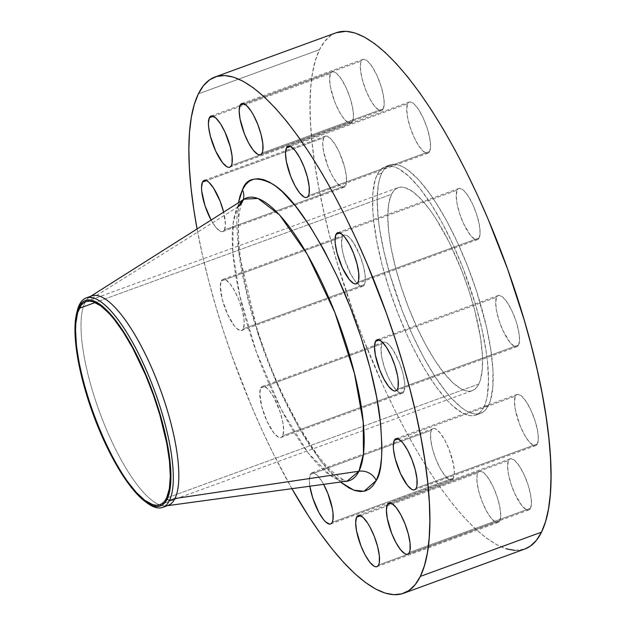 <?xml version="1.0" encoding="UTF-8"?>
<svg xmlns="http://www.w3.org/2000/svg" width="626" height="626" viewBox="0 0 626 626"><rect width="100%" height="100%" fill="white"/><g stroke="black" fill="none" stroke-linecap="round" stroke-linejoin="round"><path stroke-width="0.47" stroke-dasharray="3.13 2.35" d="M518.602 344.973L397.432 389.223L518.602 344.973L517.483 346.366L515.988 346.788L514.165 346.217L509.854 342.242L502.96 330.567L499.11 320.7L496.551 310.887L495.675 302.624L496.621 297.178A27.223 7.911 -110.1 0 0 501.512 327.234A27.223 7.911 -110.1 0 0 516.951 346.647A27.223 7.911 -110.1 0 0 518.602 344.973A27.223 7.911 -110.1 0 0 513.711 314.917A27.223 7.911 -110.1 0 0 498.273 295.503A27.223 7.911 -110.1 0 0 496.621 297.178L497.74 295.785L499.235 295.362L503.124 297.46L507.702 303.156L512.264 311.584L516.114 321.451L518.672 331.264L519.549 339.527L518.602 344.973M379.442 339.957L496.621 297.178L379.442 339.957M479.148 237.943L357.978 282.193L479.148 237.943L478.037 239.335L476.535 239.758L474.719 239.187L470.4 235.212L463.506 223.537L459.656 213.662L457.097 203.857L456.221 195.594L457.168 190.14A27.223 7.911 -110.1 0 0 462.058 220.203A27.223 7.911 -110.1 0 0 477.497 239.617A27.223 7.911 -110.1 0 0 479.148 237.943A27.223 7.911 -110.1 0 0 474.258 207.887A27.223 7.911 -110.1 0 0 458.819 188.473A27.223 7.911 -110.1 0 0 457.168 190.14L458.287 188.747L459.781 188.332L463.67 190.429L468.248 196.126L472.81 204.553L476.66 214.421L479.219 224.233L480.095 232.489L479.148 237.943M339.988 232.927L457.168 190.14L339.988 232.927M429.616 151.5L308.446 195.742L429.616 151.5L428.497 152.893L427.002 153.315L423.106 151.21L418.536 145.514L413.974 137.094L410.124 127.219L407.565 117.414L406.689 109.151L407.628 103.697A27.223 7.911 -110.1 0 0 412.526 133.761A27.223 7.911 -110.1 0 0 427.957 153.174A27.223 7.911 -110.1 0 0 429.616 151.5A27.223 7.911 -110.1 0 0 424.718 121.436A27.223 7.911 -110.1 0 0 409.287 102.03A27.223 7.911 -110.1 0 0 407.628 103.697L408.747 102.304L410.249 101.889L414.138 103.986L418.708 109.683L423.27 118.111L427.128 127.978L429.686 137.79L430.555 146.046L429.616 151.5M290.456 146.484L407.628 103.697L290.456 146.484M383.269 108.807L262.098 153.049L383.269 108.807L382.15 110.199L380.655 110.614L378.832 110.051L374.52 106.076L369.856 98.877L365.568 89.549L362.305 79.518L360.553 70.308L360.584 63.32L361.28 61.004A27.223 7.911 -110.1 0 0 366.179 91.067A27.223 7.911 -110.1 0 0 381.61 110.473A27.223 7.911 -110.1 0 0 383.269 108.807A27.223 7.911 -110.1 0 0 378.37 78.743A27.223 7.911 -110.1 0 0 362.939 59.337A27.223 7.911 -110.1 0 0 361.28 61.004L362.399 59.611L363.902 59.196L367.791 61.293L372.36 66.99L376.922 75.417L380.78 85.285L383.339 95.097L384.207 103.353L383.269 108.807M244.109 103.791L361.28 61.004L244.109 103.791M352.532 121.303L231.354 165.546L352.532 121.303L351.413 122.696L349.911 123.111L348.095 122.547L343.776 118.572L339.12 111.373L334.832 102.046L330.473 87.21L329.605 78.954L330.544 73.5A27.223 7.911 -110.1 0 0 335.442 103.564A27.223 7.911 -110.1 0 0 350.873 122.97A27.223 7.911 -110.1 0 0 352.532 121.303A27.223 7.911 -110.1 0 0 347.633 91.239A27.223 7.911 -110.1 0 0 332.195 71.826A27.223 7.911 -110.1 0 0 330.544 73.5L331.663 72.107L333.157 71.685L337.054 73.79L341.624 79.486L346.186 87.914L350.036 97.781L352.594 107.586L353.471 115.849L352.532 121.303M213.372 116.287L330.544 73.5L213.372 116.287M211.056 219.961L215.712 227.152L220.023 231.127L221.847 231.698L223.341 231.276L224.46 229.883L345.63 185.64A27.223 7.911 -110.1 0 0 340.74 155.577A27.223 7.911 -110.1 0 0 325.301 136.171A27.223 7.911 -110.1 0 0 323.65 137.837L324.769 136.445L326.263 136.03L330.152 138.127L334.73 143.823L339.292 152.251L344.613 167.126L346.366 176.336L346.327 183.332L344.519 187.033L343.017 187.456L341.201 186.884L336.882 182.909L332.226 175.71L327.938 166.383L323.579 151.547L322.703 143.291L323.65 137.837L206.47 180.624L323.65 137.837A27.223 7.911 -110.1 0 0 328.54 167.901A27.223 7.911 -110.1 0 0 343.979 187.315A27.223 7.911 -110.1 0 0 345.63 185.64L224.46 229.883A27.223 7.911 69.9 0 1 222.809 231.557A27.223 7.911 69.9 0 1 211.111 220.055M243.256 328.822A27.223 7.911 69.9 0 1 241.605 330.497A27.223 7.911 69.9 0 1 226.166 311.083A27.223 7.911 69.9 0 1 221.275 281.027L342.445 236.777A27.223 7.911 -110.1 0 0 347.344 266.84A27.223 7.911 -110.1 0 0 362.775 286.254A27.223 7.911 -110.1 0 0 364.434 284.58L243.256 328.822L244.203 323.376L243.991 319.526L242.239 310.308L238.968 300.277L234.68 290.957L230.024 283.758L225.712 279.783L223.889 279.212L222.394 279.634L221.275 281.027L220.329 286.473L222.293 299.541L227.614 314.416L234.507 326.099L236.753 328.54L240.642 330.638L242.137 330.215L243.256 328.822L364.434 284.58L363.315 285.972L361.812 286.395L359.997 285.824L355.678 281.849L351.022 274.65L344.934 260.299L342.375 250.494L341.506 242.231L342.445 236.777L343.564 235.384L345.059 234.969L348.956 237.066L353.526 242.763L360.146 256.034L363.409 266.066L365.161 275.276L365.13 282.271L364.434 284.58A27.223 7.911 -110.1 0 0 359.535 254.516A27.223 7.911 -110.1 0 0 344.104 235.11A27.223 7.911 -110.1 0 0 342.445 236.777L221.275 281.027A27.223 7.911 69.9 0 1 222.926 279.352A27.223 7.911 69.9 0 1 238.365 298.766A27.223 7.911 69.9 0 1 243.256 328.822M282.709 435.86A27.223 7.911 69.9 0 1 281.058 437.527A27.223 7.911 69.9 0 1 265.62 418.113A27.223 7.911 69.9 0 1 260.729 388.057L381.899 343.807A27.223 7.911 -110.1 0 0 386.79 373.871A27.223 7.911 -110.1 0 0 402.228 393.284A27.223 7.911 -110.1 0 0 403.887 391.61L282.709 435.86L283.656 430.406L282.78 422.143L280.221 412.338L274.133 397.987L269.477 390.788L267.232 388.347L263.343 386.242L261.84 386.665L260.729 388.057L259.782 393.511L261.746 406.571L267.067 421.447L273.961 433.129L278.273 437.105L280.096 437.668L281.59 437.253L282.709 435.86L403.887 391.61L402.768 393.003L401.266 393.425L397.377 391.32L392.799 385.624L388.245 377.204L384.387 367.337L381.829 357.524L380.952 349.261L381.899 343.807L383.018 342.422L384.513 341.999L388.402 344.097L392.979 349.793L399.591 363.064L402.862 373.096L404.615 382.306L404.826 386.156L403.887 391.61A27.223 7.911 -110.1 0 0 398.989 361.554A27.223 7.911 -110.1 0 0 383.55 342.14A27.223 7.911 -110.1 0 0 381.899 343.807L260.729 388.057A27.223 7.911 69.9 0 1 262.38 386.383A27.223 7.911 69.9 0 1 277.819 405.797A27.223 7.911 69.9 0 1 282.709 435.86M309.847 486.222A27.223 7.911 69.9 0 1 310.261 474.5L431.431 430.258A27.223 7.911 -110.1 0 0 436.33 460.313A27.223 7.911 -110.1 0 0 451.769 479.727A27.223 7.911 -110.1 0 0 453.42 478.053L332.25 522.303L453.42 478.053L452.301 479.446L450.806 479.868L448.983 479.297L444.671 475.322L440.015 468.123L435.719 458.803L432.456 448.772L430.704 439.554L430.743 432.566L431.431 430.258L432.55 428.865L434.053 428.442L435.868 429.013L440.188 432.989L444.843 440.18L449.132 449.507L453.49 464.343L454.359 472.607L453.42 478.053A27.223 7.911 -110.1 0 0 448.529 447.997A27.223 7.911 -110.1 0 0 433.09 428.583A27.223 7.911 -110.1 0 0 431.431 430.258L310.261 474.5L309.322 479.954L309.847 486.222M499.767 520.746L378.597 564.996L499.767 520.746L498.648 522.139L497.154 522.561L495.33 521.99L491.019 518.015L486.363 510.824L482.067 501.496L478.804 491.465L477.051 482.247L477.082 475.259L477.779 472.951A27.223 7.911 -110.1 0 0 482.677 503.007A27.223 7.911 -110.1 0 0 498.116 522.42A27.223 7.911 -110.1 0 0 499.767 520.746A27.223 7.911 -110.1 0 0 494.869 490.69A27.223 7.911 -110.1 0 0 479.438 471.276A27.223 7.911 -110.1 0 0 477.779 472.951L478.898 471.558L480.4 471.135L484.289 473.24L488.859 478.937L493.421 487.357L497.279 497.224L499.838 507.037L500.706 515.3L499.767 520.746M360.607 515.738L477.779 472.951L360.607 515.738M537.398 443.912L416.227 488.163L537.398 443.912L536.286 445.305L534.784 445.728L532.969 445.156L528.649 441.181L523.993 433.982L519.705 424.663L515.347 409.827L514.47 401.563L515.417 396.117A27.223 7.911 -110.1 0 0 520.308 426.173A27.223 7.911 -110.1 0 0 535.746 445.587A27.223 7.911 -110.1 0 0 537.398 443.912A27.223 7.911 -110.1 0 0 532.507 413.856A27.223 7.911 -110.1 0 0 517.068 394.443A27.223 7.911 -110.1 0 0 515.417 396.117L516.536 394.724L518.031 394.302L521.92 396.407L526.497 402.103L531.059 410.523L534.909 420.39L537.468 430.203L538.344 438.466L537.398 443.912M398.238 438.904L515.417 396.117L398.238 438.904M530.504 508.249L409.334 552.5L530.504 508.249L529.385 509.642L527.89 510.065L526.075 509.501L521.755 505.518L514.862 493.844L511.012 483.976L508.453 474.164L507.576 465.9L508.523 460.454A27.223 7.911 -110.1 0 0 513.414 490.51A27.223 7.911 -110.1 0 0 528.853 509.924A27.223 7.911 -110.1 0 0 530.504 508.249A27.223 7.911 -110.1 0 0 525.613 478.194A27.223 7.911 -110.1 0 0 510.174 458.78A27.223 7.911 -110.1 0 0 508.523 460.454L509.642 459.061L511.137 458.639L515.026 460.744L519.603 466.44L524.165 474.86L528.015 484.727L530.574 494.54L531.451 502.803L530.504 508.249M391.344 503.241L508.523 460.454L391.344 503.241M347.125 481.12C348.064 483.115 343.165 479.985 332.429 471.714C317.859 458.576 301.161 432.636 282.334 393.887C261.386 349.285 245.016 295.198 240.118 254.954C238.185 239.132 237.802 226.142 238.96 215.986C239.828 209.178 240.994 204.412 242.465 201.666L244.156 199.138A150.396 43.718 -110.1 0 0 237.489 207.159L233.138 223.263L232.841 251.895L239.797 295.769L256.363 352.015L281.121 409.263L308.141 453.005L331.076 476.073L347.101 481.128A150.396 43.718 -110.1 0 1 262.756 368.847A150.396 43.718 -110.1 0 1 237.489 207.159L84.909 302.765L79.385 304.784L84.909 302.765A111.483 32.411 69.9 0 1 85.363 301.889A111.483 32.411 -110.1 0 0 84.909 302.765L237.489 207.159A15.556 14.335 26.1 0 0 242.497 201.588M340.395 482.043L320.958 461.346L298.837 427.652L276.888 383.535L258.358 335.051L238.576 251.089L238.42 202.769L237.144 212.738L236.738 222.887L238.029 246.308L239.711 259.352L242.059 273.139L248.679 302.35L252.881 317.507L262.873 348.173L268.562 363.393L281.066 392.87L287.757 406.845L301.701 432.589L308.814 444.116L322.993 463.921L329.918 472.004L340.395 482.043M91.686 295.918A111.483 32.411 -110.1 0 0 85.363 301.889A111.483 32.411 69.9 0 1 89.839 296.826L90.723 296.27M336.256 32.724A274.83 79.893 -110.1 0 0 319.55 49.603L198.379 93.845L319.55 49.603L315.488 60.159L312.53 72.929L310.707 87.804L310.034 104.636L310.527 123.259L312.178 143.495L314.964 165.154L318.869 188.019L323.845 211.878L329.847 236.503L336.819 261.645L353.4 312.53L362.845 337.782L383.589 386.696L394.693 409.881L406.149 431.924L417.832 452.606L429.632 471.73L441.447 489.117L453.154 504.587L464.648 518.007L475.807 529.236L486.535 538.172L496.723 544.722L506.27 548.83M381.79 173.089L377.134 174.795A132.227 38.436 69.9 0 1 385.17 166.672A132.227 38.436 69.9 0 1 460.141 260.956A132.227 38.436 69.9 0 1 483.921 406.963L488.577 405.257A132.227 38.436 -110.1 0 0 464.805 259.258A132.227 38.436 -110.1 0 0 389.834 164.967A132.227 38.436 -110.1 0 0 381.79 173.089L379.833 178.167L378.409 184.318L377.212 199.569L378.245 218.263L379.591 228.686L383.855 251.167L390.1 275.111L402.62 311.74L412.604 335.278L423.458 357.039L434.757 376.187L446.072 392.001L451.604 398.457L462.137 408.16L467.035 411.305L471.628 413.285L475.87 414.068L479.727 413.645L483.147 412.025L486.105 409.216L488.577 405.257L490.534 400.186L492.834 386.876L492.92 369.825L490.784 349.668L486.512 327.179L476.48 291.004L467.747 266.606L457.762 243.076L446.917 221.314L435.618 202.159L429.929 193.794L418.771 179.897L408.238 170.194L403.332 167.04L398.739 165.068L394.497 164.286L390.647 164.708L387.22 166.328L384.262 169.13L381.79 173.089A132.227 38.436 -110.1 0 0 405.57 319.096A132.227 38.436 -110.1 0 0 480.541 413.379A132.227 38.436 -110.1 0 0 488.577 405.257L483.921 406.963A132.227 38.436 69.9 0 1 475.877 415.085A132.227 38.436 69.9 0 1 400.906 320.794A132.227 38.436 69.9 0 1 377.134 174.795L381.79 173.089M478.82 384.043L166.571 498.069L478.82 384.043A108.063 31.417 -110.1 0 0 459.39 264.72A108.063 31.417 -110.1 0 0 398.12 187.667A108.063 31.417 -110.1 0 0 391.547 194.303A108.063 31.417 -110.1 0 0 410.977 313.626A108.063 31.417 -110.1 0 0 472.254 390.687A108.063 31.417 -110.1 0 0 478.82 384.043L476.801 387.283L474.383 389.575L471.589 390.898L468.436 391.242L464.969 390.601L461.213 388.989L452.989 382.901L444.084 373.206L434.835 360.286L425.602 344.636L416.728 326.85L408.575 307.616L401.438 287.678L395.601 267.795L391.281 248.733L388.652 231.221L387.807 215.947L388.785 203.473L391.547 194.303L95.168 302.53L391.547 194.303L393.566 191.071L395.992 188.778L398.785 187.456L401.931 187.104L405.398 187.745L413.16 191.939L421.767 199.866L430.891 211.228L435.539 218.059L449.272 242.379L461.8 270.729L468.937 290.675L474.774 310.559L480.627 338.611L482.364 355.083L482.302 369.027L480.424 379.896L478.82 384.043M515.088 550.457L524.729 549.057M336.193 32.748L330.841 35.541L324.683 41.371L319.55 49.603A274.83 79.893 -110.1 0 0 368.964 353.064A274.83 79.893 -110.1 0 0 524.791 549.033M483.921 406.963L481.449 410.922L478.491 413.723L475.064 415.343L471.214 415.766L466.973 414.983L462.371 413.011L452.316 405.562L446.941 400.155L435.782 386.258L424.412 368.691L413.285 348.134L407.941 336.976L397.964 313.446L389.231 289.048L382.087 264.712L376.805 241.393L373.581 219.969L372.791 210.226L372.877 193.176L375.177 179.865L377.134 174.795L379.599 170.835L382.564 168.026L385.984 166.406L389.834 165.984L394.083 166.766L398.676 168.746L408.739 176.196L419.639 188.05L430.954 203.865L442.253 223.012L453.107 244.774L463.091 268.311L475.611 304.94L481.856 328.885L486.12 351.366L487.466 361.789L488.491 380.483L487.294 395.742L485.878 401.884L483.921 406.963M291.912 488.671A274.83 79.893 69.9 0 1 197.073 228.944L202.675 256.128L208.677 280.745L215.649 305.887L223.521 331.31L232.23 356.773L251.769 406.83L262.419 430.938L273.523 454.124L291.912 488.671M224.46 229.883L225.407 224.437L223.638 212.128A27.223 7.911 69.9 0 1 224.46 229.883M323.673 484.43L321.341 480.486L316.772 474.79L312.875 472.685L311.38 473.107L310.261 474.5A27.223 7.911 69.9 0 1 311.92 472.826A27.223 7.911 69.9 0 1 323.619 484.336M167.205 505.714L166.164 505.855A111.483 32.411 69.9 0 1 103.634 422.628A111.483 32.411 69.9 0 1 84.909 302.765A111.483 32.411 -110.1 0 0 104.949 425.868A111.483 32.411 -110.1 0 0 168.167 505.362M146.5 502.506A111.483 32.411 69.9 0 1 133.565 489.336A111.483 32.411 69.9 0 1 75.558 330.473A111.483 32.411 69.9 0 1 76.959 312.069M77.233 310.895A111.483 32.411 -110.1 0 0 75.558 330.473A111.483 32.411 -110.1 0 0 133.565 489.336A111.483 32.411 -110.1 0 0 147.462 503.226M395.773 390.89L516.951 346.647M356.327 283.86L477.497 239.617M306.787 197.417L427.957 153.174M260.439 154.724L381.61 110.473M229.703 167.22L350.873 122.97M222.809 231.557L343.979 187.315M241.605 330.497L362.775 286.254M281.058 437.527L402.228 393.284M330.591 523.97L451.769 479.727M376.938 566.663L498.116 522.42M414.576 489.829L535.746 445.587M407.683 554.174L528.853 509.924M389.834 164.967L385.17 166.672M159.998 504.705L472.254 390.687M85.864 301.685L398.12 187.667M480.541 413.379L475.877 415.085M389.004 503.03L510.174 458.78M395.898 438.685L517.068 394.443M358.268 515.527L479.438 471.276M311.92 472.826L433.09 428.583M262.38 386.383L383.55 342.14M222.926 279.352L344.104 235.11M204.131 180.413L325.301 136.171M211.025 116.076L332.195 71.826M241.761 103.58L362.939 59.337M288.109 146.273L409.287 102.03M337.649 232.715L458.819 188.473M377.102 339.746L498.273 295.503"/><path stroke-width="0.94" d="M397.432 389.223A27.223 7.911 69.9 0 1 395.773 390.89A27.223 7.911 69.9 0 1 380.342 371.484A27.223 7.911 69.9 0 1 375.443 341.42L379.442 339.957L375.443 341.42L374.505 346.874L375.381 355.13L379.732 369.966L384.028 379.293L388.683 386.492L392.995 390.467L394.818 391.031L396.313 390.616L397.432 389.223L398.128 386.907L398.159 379.919L397.502 375.506L394.943 365.701L391.086 355.826L386.524 347.407L381.954 341.71L378.065 339.605L376.562 340.028L375.443 341.42A27.223 7.911 69.9 0 1 377.102 339.746A27.223 7.911 69.9 0 1 392.533 359.16A27.223 7.911 69.9 0 1 397.432 389.223M357.978 282.193A27.223 7.911 69.9 0 1 356.327 283.86A27.223 7.911 69.9 0 1 340.888 264.446A27.223 7.911 69.9 0 1 335.99 234.39L339.988 232.927L335.99 234.39L335.051 239.844L335.262 243.694L337.015 252.904L342.336 267.779L349.23 279.462L353.541 283.437L355.365 284.001L356.859 283.578L357.978 282.193L358.675 279.877L358.706 272.889L356.961 263.679L353.69 253.64L349.402 244.32L344.746 237.121L342.5 234.68L338.611 232.575L337.109 232.997L335.99 234.39A27.223 7.911 69.9 0 1 337.649 232.715A27.223 7.911 69.9 0 1 353.087 252.129A27.223 7.911 69.9 0 1 357.978 282.193M308.446 195.742A27.223 7.911 69.9 0 1 306.787 197.417A27.223 7.911 69.9 0 1 291.348 178.003A27.223 7.911 69.9 0 1 286.458 147.947L290.456 146.484L286.458 147.947L285.519 153.393L286.387 161.657L290.746 176.493L295.034 185.82L299.69 193.011L304.009 196.987L305.824 197.558L307.327 197.135L308.446 195.742L309.134 193.434L309.174 186.446L307.421 177.228L304.158 167.197L299.862 157.877L295.206 150.678L290.894 146.703L289.071 146.132L287.577 146.554L286.458 147.947A27.223 7.911 69.9 0 1 288.109 146.273A27.223 7.911 69.9 0 1 303.547 165.687A27.223 7.911 69.9 0 1 308.446 195.742M262.098 153.049A27.223 7.911 69.9 0 1 260.439 154.724A27.223 7.911 69.9 0 1 245.009 135.31A27.223 7.911 69.9 0 1 240.11 105.254L244.109 103.791L240.11 105.254L239.171 110.7L240.04 118.963L244.398 133.8L248.686 143.119L253.342 150.318L257.662 154.293L259.477 154.865L260.979 154.442L262.098 153.049L262.795 150.741L262.826 143.753L261.073 134.535L257.81 124.504L253.514 115.176L251.19 111.24L246.621 105.544L242.724 103.439L241.229 103.861L240.11 105.254A27.223 7.911 69.9 0 1 241.761 103.58A27.223 7.911 69.9 0 1 257.2 122.993A27.223 7.911 69.9 0 1 262.098 153.049M231.354 165.546A27.223 7.911 69.9 0 1 229.703 167.22A27.223 7.911 69.9 0 1 214.264 147.806A27.223 7.911 69.9 0 1 209.374 117.751L213.372 116.287L209.374 117.751L208.427 123.197L208.638 127.047L210.391 136.265L215.712 151.14L222.606 162.815L226.917 166.79L228.74 167.361L230.235 166.939L231.354 165.546L232.05 163.237L232.09 156.25L230.337 147.032L225.016 132.156L220.454 123.729L215.876 118.04L211.987 115.935L210.493 116.358L209.374 117.751A27.223 7.911 69.9 0 1 211.025 116.076A27.223 7.911 69.9 0 1 226.463 135.49A27.223 7.911 69.9 0 1 231.354 165.546M211.111 220.055A27.223 7.911 69.9 0 1 202.48 182.088L206.47 180.624L202.48 182.088L201.533 187.534L201.744 191.384L204.968 205.61L211.111 220.055M332.25 522.303A27.223 7.911 69.9 0 1 330.591 523.97A27.223 7.911 69.9 0 1 319.041 512.741A27.223 7.911 69.9 0 1 309.847 486.222L312.75 498.022L318.837 512.373L323.493 519.572L325.739 522.014L329.628 524.111L331.131 523.696L332.25 522.303L332.946 519.987L332.977 512.999L332.312 508.586L327.961 493.757L323.619 484.336A27.223 7.911 69.9 0 1 332.25 522.303M378.597 564.996A27.223 7.911 69.9 0 1 376.938 566.663A27.223 7.911 69.9 0 1 361.507 547.257A27.223 7.911 69.9 0 1 356.609 517.193L360.607 515.738L356.609 517.193L355.67 522.647L356.538 530.903L360.897 545.739L365.185 555.066L369.841 562.265L374.16 566.24L375.976 566.804L377.478 566.389L378.597 564.996L379.293 562.68L379.325 555.692L377.572 546.482L374.309 536.451L370.021 527.123L367.689 523.179L363.119 517.483L359.222 515.386L357.728 515.801L356.609 517.193A27.223 7.911 69.9 0 1 358.268 515.527A27.223 7.911 69.9 0 1 373.699 534.933A27.223 7.911 69.9 0 1 378.597 564.996M416.227 488.163A27.223 7.911 69.9 0 1 414.576 489.829A27.223 7.911 69.9 0 1 399.138 470.423A27.223 7.911 69.9 0 1 394.247 440.36L398.238 438.904L394.247 440.36L393.3 445.814L393.511 449.664L395.264 458.874L400.585 473.749L407.479 485.432L411.791 489.407L413.614 489.97L415.108 489.555L416.227 488.163L416.924 485.846L416.955 478.859L415.21 469.649L411.939 459.617L407.651 450.29L402.995 443.091L400.75 440.649L396.861 438.544L395.358 438.967L394.247 440.36A27.223 7.911 69.9 0 1 395.898 438.685A27.223 7.911 69.9 0 1 411.337 458.099A27.223 7.911 69.9 0 1 416.227 488.163M409.334 552.5A27.223 7.911 69.9 0 1 407.683 554.174A27.223 7.911 69.9 0 1 392.244 534.76A27.223 7.911 69.9 0 1 387.345 504.697L391.344 503.241L387.345 504.697L386.406 510.151L387.283 518.414L391.633 533.242L395.929 542.57L400.585 549.769L404.897 553.744L406.72 554.315L408.215 553.893L409.334 552.5L410.03 550.191L410.061 543.196L408.316 533.986L405.045 523.954L400.757 514.627L396.101 507.428L391.782 503.453L389.967 502.889L388.464 503.304L387.345 504.697A27.223 7.911 69.9 0 1 389.004 503.03A27.223 7.911 69.9 0 1 404.435 522.436A27.223 7.911 69.9 0 1 409.334 552.5M76.959 312.069A111.483 32.411 69.9 0 1 79.385 304.784A111.483 32.411 69.9 0 1 86.161 297.937A111.483 32.411 69.9 0 1 149.371 377.431A111.483 32.411 69.9 0 1 169.419 500.534A111.483 32.411 -110.1 0 0 143.44 363.792A111.483 32.411 -110.1 0 0 79.385 304.784L78.774 307.186A109.362 31.793 69.9 0 1 141.609 365.068A109.362 31.793 69.9 0 1 167.095 499.204L169.419 500.534L174.944 498.515L358.941 471.221A150.396 43.718 -110.1 0 1 347.101 481.128L358.941 471.221A15.556 14.335 -153.9 0 1 376.234 480.525L378.683 474.172L380.467 466.472L381.563 457.504L381.962 447.363L380.671 423.943L376.641 397.111L370.029 367.892L361.077 337.422L350.137 306.857L337.633 277.381L324.041 250.118L309.886 226.127L295.715 206.33L282.06 191.478L275.596 186.094L269.462 182.143L263.702 179.67L258.389 178.692L253.561 179.216L249.273 181.243L245.564 184.756L242.473 189.717L240.024 196.079L238.42 202.769L242.473 189.717A15.556 14.335 -153.9 0 1 243.35 199.318M242.465 201.666A15.556 14.335 -153.9 0 1 237.489 207.159L244.14 199.146L90.723 296.27M243.209 199.796A15.556 14.335 26.1 0 0 242.473 189.717C246.495 177.737 256.613 175.883 272.819 184.154C291.301 195.39 312.906 226.463 337.633 277.381C360.451 326.514 375.639 382.087 379.825 416.799C383.237 451.19 382.04 472.434 376.234 480.525L364.05 491.293L353.854 490.197L340.395 482.043L349.245 488.108L355.005 490.581L360.318 491.559L365.138 491.027L369.426 489L373.135 485.486L376.234 480.525A15.556 14.335 26.1 0 0 358.941 471.221A150.396 43.718 -110.1 0 0 330.098 300.824A150.396 43.718 -110.1 0 0 244.14 199.146L257.959 198.434L279.572 214.929L307.35 254.453L334.871 312.546L354.457 373.456L363.213 422.174L363.448 453.834L358.941 471.221L174.944 498.515A111.483 32.411 -110.1 0 0 154.896 375.412A111.483 32.411 -110.1 0 0 91.686 295.918L86.161 297.937M89.839 296.826A111.483 32.411 69.9 0 1 153.558 372.196A111.483 32.411 69.9 0 1 174.944 498.515A111.483 32.411 69.9 0 1 166.164 505.855M524.729 549.057L530.214 546.208L536.365 540.379L541.498 532.155A274.83 79.893 -110.1 0 0 492.083 228.693A274.83 79.893 -110.1 0 0 336.256 32.724L215.086 76.967A274.83 79.893 69.9 0 1 370.913 272.936A274.83 79.893 69.9 0 1 420.328 576.397L541.498 532.155L545.567 521.599L548.525 508.821L550.348 493.945L551.013 477.122L550.52 458.498L548.869 438.255L546.083 416.603L542.179 393.731L537.202 369.872L531.2 345.255L524.228 320.113L507.647 269.227L488.108 219.17L477.458 195.062L466.354 171.876L454.906 149.833L443.224 129.144L431.416 110.019L419.6 92.64L407.894 77.162L396.399 63.742L385.24 52.514L374.512 43.585L364.324 37.028L354.778 32.92L345.959 31.3L336.193 32.748M403.621 593.276A274.83 79.893 69.9 0 1 291.912 488.671L308.462 515.981L320.277 533.36L331.983 548.838L343.478 562.258L354.637 573.486L365.365 582.415L375.553 588.972L385.1 593.08L393.918 594.7L401.923 593.824L409.036 590.459L415.195 584.629L420.328 576.397A274.83 79.893 69.9 0 1 403.621 593.276L524.791 549.033A274.83 79.893 -110.1 0 0 541.498 532.155L420.328 576.397L424.389 565.841L427.347 553.071L429.17 538.196L429.843 521.364L429.35 502.741L427.699 482.505L424.913 460.846L421.008 437.981L416.032 414.122L410.03 389.497L403.058 364.355L395.178 338.932L386.477 313.469L366.938 263.421L356.288 239.304L345.184 216.119L333.728 194.076L322.046 173.394L310.246 154.27L298.43 136.883L286.724 121.413L275.229 107.993L264.07 96.764L253.342 87.828L243.154 81.278L233.608 77.17L224.789 75.543L216.784 76.427L209.663 79.792L203.513 85.621L198.379 93.845L194.31 104.401L191.353 117.179L189.529 132.055L188.864 148.878L189.357 167.502L191.008 187.745L193.794 209.397L197.073 228.944A274.83 79.893 69.9 0 1 198.379 93.845A274.83 79.893 69.9 0 1 215.086 76.967M166.571 498.069A108.063 31.417 69.9 0 1 159.998 504.705A108.063 31.417 69.9 0 1 98.728 427.644A108.063 31.417 69.9 0 1 79.299 308.321L95.168 302.53L79.299 308.321A108.063 31.417 69.9 0 1 85.864 301.685A108.063 31.417 69.9 0 1 147.141 378.746A108.063 31.417 69.9 0 1 166.571 498.069L169.333 488.89L170.311 476.425L169.466 461.143L166.837 443.638L159.779 414.686L153.26 394.677L145.576 374.997L132.516 347.735L123.283 332.077L114.034 319.158L109.519 313.884L100.911 305.957L93.149 301.763L89.682 301.129L86.537 301.474L83.735 302.796L81.317 305.089L77.694 312.476L75.816 323.345L75.558 329.965L76.395 345.247L79.032 362.751L83.344 381.813L89.182 401.696L96.318 421.634L104.479 440.868L113.345 458.655L122.579 474.305L127.227 481.144L136.351 492.505L144.958 500.432L152.721 504.626L156.187 505.26L159.333 504.916L162.134 503.594L164.552 501.301L166.571 498.069M506.27 548.83L515.088 550.457M223.638 212.128L220.172 201.337L213.56 188.074L208.982 182.377L206.909 180.844L205.093 180.272L203.591 180.695L202.48 182.088A27.223 7.911 69.9 0 1 204.131 180.413A27.223 7.911 69.9 0 1 223.638 212.128M162.643 507.381L168.167 505.362A111.483 32.411 -110.1 0 0 174.944 498.515L169.419 500.534A111.483 32.411 69.9 0 1 162.643 507.381A111.483 32.411 69.9 0 1 146.5 502.506M79.385 304.784A111.483 32.411 -110.1 0 0 77.233 310.895L76.662 313.18A109.362 31.793 69.9 0 1 78.774 307.186L79.385 304.784M145.553 501.841L147.462 503.226A111.483 32.411 -110.1 0 0 169.419 500.534L167.095 499.204A109.362 31.793 69.9 0 1 145.553 501.841A109.362 31.793 69.9 0 1 93.071 414.099A109.362 31.793 69.9 0 1 76.662 313.18M167.095 499.204L165.053 502.482L162.603 504.799L159.771 506.137L156.586 506.489L153.073 505.839L149.278 504.204L140.952 498.046L131.937 488.233L122.579 475.157L117.884 467.552L108.674 450.548L100.019 431.729L92.241 411.814L85.645 391.563L78.5 362.266L75.84 344.55L74.987 329.08L75.253 322.39L77.154 311.388L78.774 307.186L80.817 303.907L83.266 301.591L86.098 300.253L89.283 299.901L92.789 300.55L100.645 304.792L109.354 312.812L113.924 318.149L123.291 331.224L127.986 338.838L137.188 355.842L145.85 374.661L153.62 394.576L160.217 414.827L165.381 434.632L168.918 453.224L170.029 461.839L170.875 477.302L169.889 489.923L167.095 499.204M347.101 481.128L167.205 505.714"/></g></svg>
